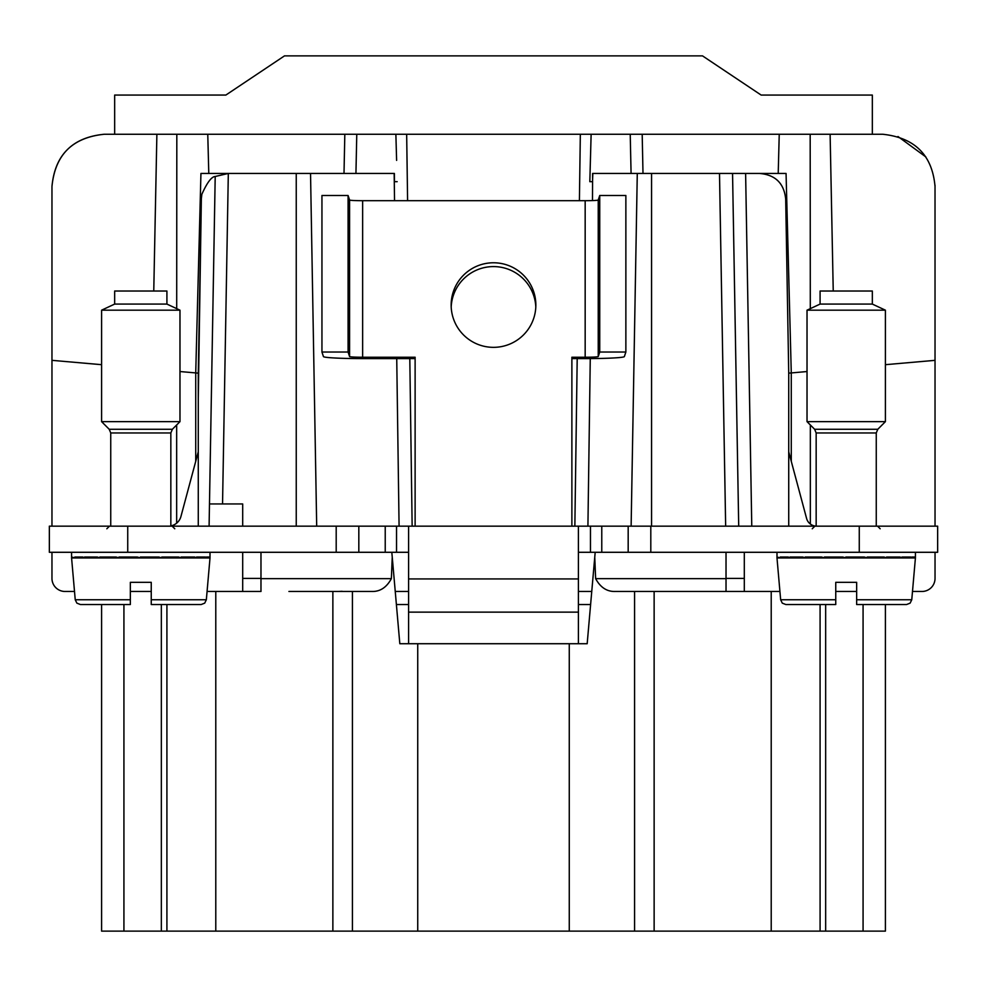 <?xml version="1.0" encoding="UTF-8"?>
<svg xmlns="http://www.w3.org/2000/svg" width="987" height="987" viewBox="0 0 987 987"><rect width="100%" height="100%" fill="white"/><g stroke="black" fill="none" stroke-linecap="round" stroke-linejoin="round"><path stroke-width="1.48" d="M51.966 578.407L51.966 552.288L51.966 578.407A13.065 13.065 0 0 0 65.031 591.472L74.506 591.472M935.034 578.407L935.034 552.288L935.034 578.407A13.065 13.065 0 0 1 921.969 591.472L921.525 591.472M385.226 526.157L385.226 552.288L49.35 552.288L49.35 526.157L937.65 526.157L937.65 552.288L578.407 552.288M408.593 552.288L385.226 552.288M51.966 526.157L51.966 360.341L101.599 364.684M51.966 186.518C55.062 154.774 72.483 137.353 104.215 134.257C72.261 137.563 54.84 154.984 51.966 186.518L51.966 360.341M935.034 526.157L935.022 185.371M352.421 591.472L352.421 931.123L215.783 931.123L215.783 591.472M166.914 604.537L166.914 931.123L215.783 931.123M166.914 931.123L123.93 931.123L123.93 604.537M101.599 604.537L101.599 931.123L123.93 931.123M352.421 931.123L885.401 931.123L885.401 604.537M288.932 591.472L372.074 591.472C380.205 591.632 386.645 587.351 391.37 578.641L392.246 557.186L399.821 643.721L587.179 643.721L595.186 552.288L587.179 643.721M338.109 591.472L342.144 591.287L338.109 591.472M207.073 591.472L260.975 591.472L260.975 552.288M242.691 591.472L242.691 552.288M242.691 526.157L242.691 503.95L222.544 503.95L228.318 173.453L215.203 176.488C211.526 176.661 207.073 182.62 201.829 194.365L201.311 199.127M130.346 591.472L151.245 591.472M209.478 503.95L215.203 176.488L209.478 503.95L222.544 503.95L209.478 503.95L209.096 526.157M391.814 552.288L392.246 557.161L391.814 552.288M571.88 358.602L587.561 358.602A39.184 2.048 0 0 0 624.352 356.591L625.869 352.038L599.738 352.038L598.233 356.566L598.233 200.016A13.065 0.679 0 0 1 585.168 200.694L362.636 200.694L362.636 357.232L415.12 357.232L415.12 526.157M571.88 526.157L571.88 357.232L585.168 357.232A13.065 0.679 0 0 0 598.233 356.566M594.754 557.161L595.63 578.641C600.355 587.351 606.795 591.632 614.926 591.472L726.025 591.472L726.025 552.288M779.927 591.472L744.309 591.472L744.309 552.288M835.755 591.472L856.654 591.472M912.494 591.472L921.969 591.472M82.871 557.05L74.827 557.05L74.765 557.803L71.582 557.05L71.582 557.963L210.009 557.963L210.009 557.05L210.009 557.803L209.923 557.05L206.48 557.05L206.419 557.803L205.493 557.05L196.536 557.05L196.413 557.803L194.723 557.05L181.127 557.05L180.954 557.803L178.672 557.05L161.769 557.05L161.572 557.803L158.919 557.05L140.351 557.05L140.154 557.803L137.39 557.05L118.983 557.05L118.798 557.803L116.195 557.05L99.761 557.05L99.588 557.803L97.405 557.05L84.537 557.05L84.426 557.803L82.871 557.05M210.009 557.05L210.009 552.288M788.28 557.05L780.248 557.05L780.186 557.803L776.991 557.05L776.991 557.963L915.418 557.963L915.418 557.05L915.418 557.803L915.344 557.05L911.902 557.05L911.84 557.803L910.902 557.05L901.945 557.05L901.822 557.803L900.132 557.05L886.536 557.05L886.375 557.803L884.093 557.05L867.178 557.05L866.993 557.803L864.341 557.05L845.773 557.05L845.575 557.803L842.812 557.05L824.404 557.05L824.207 557.803L821.616 557.05L805.17 557.05L805.01 557.803L802.826 557.05L789.958 557.05L789.834 557.803L788.28 557.05M915.418 557.05L915.418 552.288M394.381 173.453L394.479 181.682L394.381 173.453L310.535 173.453L316.691 526.157L310.535 173.453L200.941 173.453L195.722 372.913L179.979 371.544M195.722 461.336L195.722 372.938L198.276 373.16L201.348 199.127L198.276 398.193L198.276 526.157M198.276 398.193L198.276 373.135L195.722 372.913M198.276 451.812L180.942 516.472A13.065 13.065 0 0 1 170.837 525.911M153.762 291.017L156.884 134.257L104.215 134.257M925.855 156.933L897.973 136.514M847.574 95.073L761.15 95.073L872.335 95.073L872.335 134.257L882.785 134.257C914.875 137.711 932.296 155.132 935.034 186.518M738.708 526.157L732.551 173.453L637.281 173.453L631.125 526.157L637.281 173.453L592.619 173.453L592.471 200.571M587.919 526.157L590.263 358.589M788.724 526.157L788.724 373.135L785.689 199.127C784.11 183.348 775.4 174.798 759.571 173.453L719.498 173.453L725.655 526.157M791.278 461.336L791.278 372.938L788.724 373.16L807.021 371.544M810.339 524.023L810.339 424.978M885.401 364.684L935.034 360.341M876.259 526.157L876.259 432.96L816.163 432.96L816.163 526.157A10.45 10.45 0 0 1 806.576 518.409L788.724 451.812M833.238 291.017L830.116 134.257L882.785 134.257M744.309 591.472L698.068 591.472M634.579 931.123L634.579 591.472M820.086 931.123L820.086 604.537M396.614 160.387L395.873 134.257L591.127 134.257L589.819 181.682L592.521 181.682L592.842 173.453M395.244 591.472L408.593 591.472M578.407 591.472L591.756 591.472M362.636 200.694A13.065 0.679 0 0 1 349.583 200.016L348.078 195.5L321.947 195.5L321.947 352.038L323.452 356.591A39.184 2.048 0 0 0 362.636 358.602L415.12 358.602M362.636 357.232A13.065 0.679 0 0 1 349.583 356.566L348.078 352.038L321.947 352.038M456.339 284.774A42.355 42.293 -0 0 0 483.025 346.03A42.355 42.293 -0 0 0 535.855 305.057A42.355 42.293 -0 0 0 456.339 284.774M578.407 526.157L578.407 643.721M408.593 526.157L408.593 578.937L578.407 578.937M408.593 578.937L408.593 643.721M208.788 173.453L207.763 134.257L156.884 134.257M830.116 134.257L779.236 134.257L778.212 173.453L745.617 173.453L786.059 173.453L791.278 372.913M591.127 134.257L779.236 134.257M395.873 134.257L344.821 134.257L344.007 173.453M207.763 134.257L344.821 134.257M732.551 173.453L729.381 173.453M886.708 604.537L902.525 604.537M130.346 599.763L75.234 599.763L76.887 603.143L80.441 604.537L130.346 604.537L130.346 582.33L151.245 582.33L151.245 599.763L151.245 582.33M394.158 173.453L394.541 200.694M396.737 358.602L399.081 526.157M598.233 200.016L599.738 195.5L599.738 352.038M625.869 352.038L625.869 195.5L599.738 195.5M348.078 195.5L348.078 352.038M451.195 306.969A42.355 42.293 180 0 1 503.049 267.674A42.355 42.293 180 0 1 535.805 306.969M835.755 582.33L835.755 599.763L780.655 599.763L782.296 603.143L785.849 604.537L835.755 604.537L835.755 582.33L856.654 582.33L856.654 604.537L856.654 599.763L911.766 599.763L910.113 603.143L906.559 604.537L856.654 604.537M394.479 181.682L397.181 181.682M206.345 599.763L204.704 603.143L201.151 604.537L151.245 604.537L151.245 599.763L206.345 599.763L210.009 557.963M130.346 604.537L130.346 582.33M193.76 604.537L181.287 604.537M761.1 95.036L702.51 55.877L284.49 55.877L225.85 95.073L139.426 95.073M225.9 95.036L114.665 95.073L114.665 134.257M807.021 421.646L885.401 421.646L885.401 310.177L807.021 310.177L807.021 421.646L814.633 429.271L877.788 429.271L885.401 421.646M101.599 421.646L179.979 421.646L179.979 310.177L101.599 310.177L101.599 421.646L109.212 429.271L172.367 429.271L179.979 421.646M885.401 310.177L872.335 304.082L820.086 304.082L807.021 310.177M179.979 310.177L166.914 304.082L114.665 304.082L101.599 310.177M820.086 304.082L820.086 291.017L872.335 291.017L872.335 304.082M114.665 304.082L114.665 291.017L166.914 291.017L166.914 304.082M396.392 604.537L408.593 604.537M578.407 604.537L590.608 604.537M595.63 578.641L726.025 578.641M332.866 591.472L332.866 931.123M417.735 931.123L417.735 643.721M260.975 578.641L391.37 578.641M260.975 578.407L242.691 578.407M744.309 578.407L726.025 578.407M859.27 526.157L859.27 552.288M650.803 526.157L650.803 552.288M628.176 526.157L628.176 552.288M601.774 526.157L601.774 552.288M590.46 526.157L590.46 552.288M396.54 526.157L396.54 552.288M358.824 526.157L358.824 552.288M336.197 526.157L336.197 552.288M127.73 526.157L127.73 552.288M176.661 424.978L176.661 523.159M651.568 173.453L651.568 526.157M751.773 526.157L745.617 173.453M863.07 931.123L863.07 604.537M569.265 931.123L569.265 643.721M654.134 931.123L654.134 591.472M771.217 591.472L771.217 931.123M825.663 931.123L825.663 604.537M161.337 604.537L161.337 931.123M296.248 526.157L296.248 173.453M585.168 200.694L585.168 357.232M176.821 134.257L176.698 308.647M810.302 308.647L810.179 134.257M349.583 200.016L349.583 356.566M408.593 612.137L578.407 612.137M355.937 173.453L356.776 134.257M406.669 134.257L407.594 200.694M409.802 358.602L412.147 526.157M580.331 134.257L579.406 200.694M577.198 358.602L574.853 526.157M630.224 134.257L631.075 173.453M642.993 173.453L642.192 134.257M110.741 526.157L110.741 432.96L170.837 432.96L172.367 429.271M71.582 552.288L71.582 557.05M776.991 552.288L776.991 557.05M75.234 599.763L71.582 557.963M906.559 604.537L910.113 603.143L911.766 599.763L915.418 557.963M780.655 599.763L776.991 557.963M880.17 528.773L877.554 526.157M812.239 528.773L814.855 526.157M106.83 528.773L109.446 526.157M174.761 528.773L172.145 526.157M170.837 526.157L170.837 432.96M816.163 432.96L814.633 429.271M876.259 432.96L877.788 429.271M110.741 432.96L109.212 429.271"/></g></svg>

